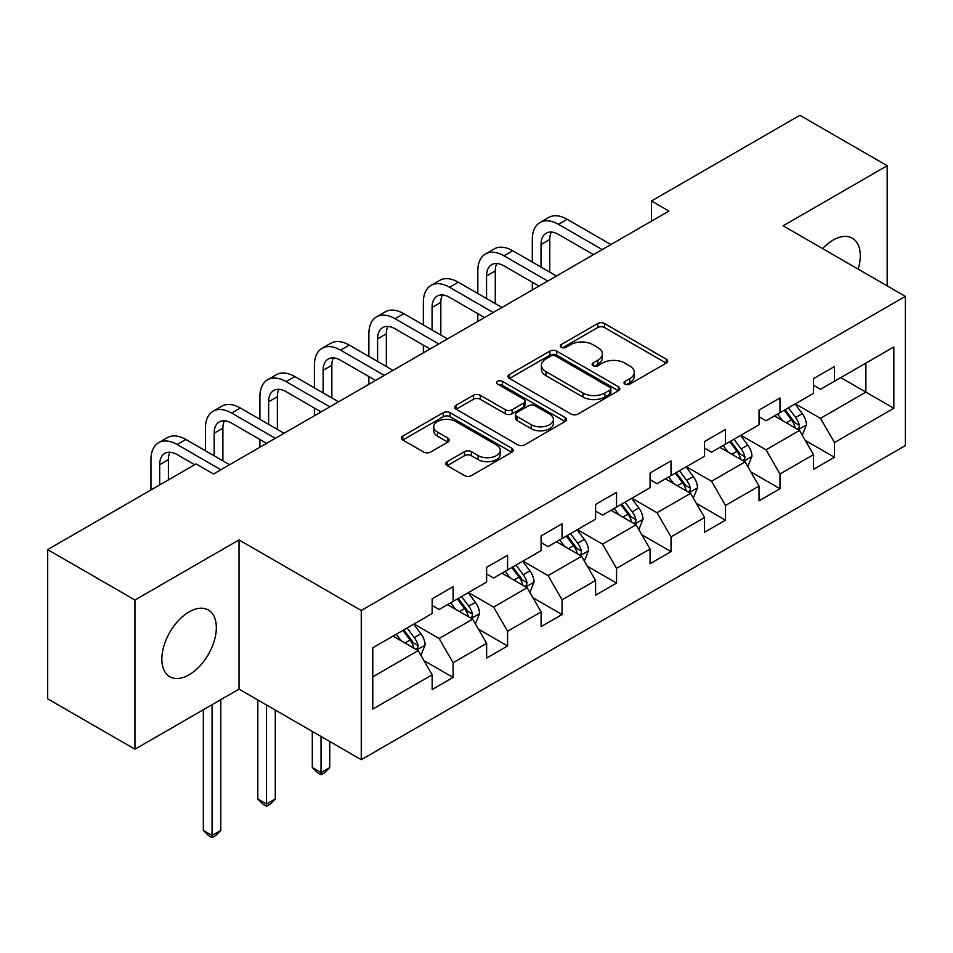 <?xml version="1.0" encoding="UTF-8"?>
<svg xmlns="http://www.w3.org/2000/svg" width="953" height="953" viewBox="0 0 953 953"><rect width="100%" height="100%" fill="white"/><g stroke="black" fill="none" stroke-linecap="round" stroke-linejoin="round"><path stroke-width="1.43" d="M625.025 384.13A3.395 1.954 0 0 0 629.814 384.13L666.242 363.105A4.848 2.799 0 0 0 667.66 361.127A4.848 2.799 0 0 0 666.242 359.15L604.536 323.52A4.848 2.799 0 0 0 597.686 323.52L561.257 344.545A3.395 1.954 0 0 0 560.269 345.939A3.395 1.954 0 0 0 561.257 347.321A3.395 1.954 0 0 0 566.058 347.321L570.776 344.605A15.51 8.958 0 0 1 592.706 344.605L597.853 347.571A15.51 8.958 0 0 1 602.391 353.897A15.51 8.958 0 0 1 597.853 360.234L593.135 362.95A3.395 1.954 0 0 0 592.147 364.344A3.395 1.954 0 0 0 593.135 365.726A3.395 1.954 0 0 0 597.936 365.726L602.653 363.01A15.51 8.958 0 0 1 624.596 363.01L629.73 365.976A15.51 8.958 0 0 1 634.281 372.301A15.51 8.958 0 0 1 629.73 378.639L625.025 381.355A3.395 1.954 0 0 0 624.024 382.749A3.395 1.954 0 0 0 625.025 384.13L625.025 381.355M189.087 674.819A38.525 22.241 120 0 0 214.258 640.869A38.525 22.241 120 0 0 208.35 610.003A38.525 22.241 120 0 0 189.087 611.909A38.525 22.241 120 0 0 163.916 645.86A38.525 22.241 120 0 0 169.825 676.725A38.525 22.241 120 0 0 189.087 674.819M858.2 269.151A38.525 22.241 120 0 0 852.316 238.202A38.525 22.241 120 0 0 833.065 240.108A38.525 22.241 120 0 0 822.582 248.578M447.195 461.657A4.848 2.799 0 0 0 445.778 463.646A4.848 2.799 0 0 0 447.195 465.624L464.504 475.618A4.848 2.799 0 0 0 471.366 475.618L511.809 452.258A4.848 2.799 0 0 0 513.238 450.281A4.848 2.799 0 0 0 511.809 448.303L450.114 412.685A4.848 2.799 0 0 0 443.252 412.685L402.809 436.033A4.848 2.799 0 0 0 401.392 438.011A4.848 2.799 0 0 0 402.809 439.988L423.716 452.067A4.848 2.799 0 0 0 430.577 452.067L447.886 442.073A4.848 2.799 0 0 0 449.304 440.095A4.848 2.799 0 0 0 447.886 438.106L437.51 432.126A12.973 7.481 0 0 1 433.71 426.825A12.973 7.481 0 0 1 441.715 419.916A12.973 7.481 0 0 1 455.856 421.536L496.477 444.991A12.973 7.481 0 0 1 500.277 450.281A12.973 7.481 0 0 1 492.272 457.202A12.973 7.481 0 0 1 478.132 455.582L471.366 451.662A4.848 2.799 0 0 0 464.504 451.662L447.195 461.657L447.195 465.624M239.024 539.922L134.957 600.009L47.65 549.607L47.65 698.811L134.957 749.213L239.024 689.126L361.258 759.696L361.258 610.492L239.024 539.922L239.024 689.126M887.195 285.876L887.195 165.715L783.116 225.801L905.35 296.371L361.258 610.492M887.195 165.715L799.889 115.313L651.459 201L651.459 221.156M47.65 549.607L196.068 463.92L213.532 473.998L668.923 211.078L651.459 201M571.121 414.067A4.848 2.799 0 0 0 577.971 414.067L618.426 390.706A4.848 2.799 0 0 0 619.843 388.729A4.848 2.799 0 0 0 618.426 386.751L556.719 351.133A4.848 2.799 0 0 0 549.857 351.133L509.414 374.481A4.848 2.799 0 0 0 507.997 376.459A4.848 2.799 0 0 0 509.414 378.436L571.121 414.067M498.943 384.869A3.395 1.954 0 0 1 502.386 385.346L502.386 381.307L565.117 417.533A4.848 2.799 0 0 1 566.535 419.511A4.848 2.799 0 0 1 565.117 421.488L524.662 444.837A4.848 2.799 0 0 1 517.813 444.837L456.106 409.218L456.106 405.263A4.848 2.799 0 0 0 454.688 407.241A4.848 2.799 0 0 0 456.106 409.218M456.106 405.263L473.427 395.269A4.848 2.799 0 0 1 480.276 395.269L505.304 409.707A4.848 2.799 0 0 0 512.154 409.707L523.638 403.083A4.848 2.799 0 0 0 525.055 401.106A4.848 2.799 0 0 0 523.638 399.128L497.585 384.083A3.395 1.954 0 0 1 496.596 382.701A3.395 1.954 0 0 1 498.693 380.89A3.395 1.954 0 0 1 502.386 381.307M361.258 759.696L905.35 445.575L905.35 296.371M423.942 660.608L453.104 677.44L453.104 662.716L486.626 643.358L486.626 658.082L507.58 645.979L507.58 631.267L541.101 611.909L541.101 626.633L562.056 614.53L562.056 599.806L595.589 580.46L595.589 595.172L616.543 583.081L616.543 568.357L650.065 548.999L650.065 563.723L671.019 551.62L671.019 536.908L704.541 517.55L704.541 532.262L725.495 520.171L725.495 505.447L759.029 486.101L759.029 500.813L779.983 488.722L779.983 473.998L813.505 454.641L813.505 469.364L834.459 457.261L834.459 442.549L893.831 408.265L893.831 346.975L865.884 363.105L865.884 392.136L893.831 408.265M453.104 677.44L432.15 689.531L432.15 674.819L372.778 709.092L372.778 647.802L432.15 613.518L432.15 598.806L453.104 586.703L453.104 601.426L486.626 582.069L486.626 567.345L507.58 555.254L507.58 569.965L541.101 550.62L541.101 535.896L562.056 523.793L562.056 538.516L595.589 519.159L595.589 504.447L616.543 492.344L616.543 507.067L650.065 487.71L650.065 472.986L671.019 460.895L671.019 475.607L704.541 456.249L704.541 441.537L725.495 429.434L725.495 444.158L759.029 424.8L759.029 410.088L779.983 397.985L779.983 412.709L813.505 393.351L813.505 378.627L834.459 366.536L834.459 381.248L893.831 346.975M447.517 604.655L472.664 619.164L439.13 638.522L413.983 624.001M432.15 605.453L439.13 609.491L453.104 601.426M439.13 638.522L453.104 662.716M472.664 619.164L486.626 643.358M501.993 573.194L527.14 587.715L493.606 607.073L468.471 592.552M486.626 574.004L493.606 578.03L507.58 569.965M493.606 607.073L507.58 631.267M527.14 587.715L541.101 611.909M556.469 541.745L581.616 556.266L548.094 575.612L522.947 561.103M541.101 542.555L548.094 546.581L562.056 538.516M548.094 575.612L562.056 599.806M581.616 556.266L595.589 580.46M610.956 510.296L636.092 524.805L602.57 544.163L577.423 529.642M595.589 511.094L602.57 515.132L616.543 507.067M602.57 544.163L616.543 568.357M636.092 524.805L650.065 548.999M665.432 478.835L690.58 493.356L657.046 512.714L631.91 498.193M650.065 479.645L657.046 483.671L671.019 475.607M657.046 512.714L671.019 536.908M690.58 493.356L704.541 517.55M719.908 447.386L745.055 461.895L711.534 481.253L686.386 466.744M704.541 448.184L711.534 452.222L725.495 444.158M711.534 481.253L725.495 505.447M745.055 461.895L759.029 486.101M774.384 415.925L799.531 430.446L766.009 449.804L740.862 435.283M759.029 416.735L766.009 420.773L779.983 412.709M766.009 449.804L779.983 473.998M799.531 430.446L813.505 454.641M840.737 377.626L865.884 392.136L820.485 418.355L795.338 403.834M813.505 385.286L820.485 389.312L834.459 381.248M820.485 418.355L834.459 442.549M134.957 600.009L134.957 749.213M372.778 676.833L418.176 650.625L393.029 636.104M418.176 650.625L432.15 674.819M805.297 440.429L834.459 457.261M750.821 471.878L779.983 488.722M696.333 503.339L725.495 520.171M641.857 534.788L671.019 551.62M587.382 566.237L616.543 583.081M532.906 597.698L562.056 614.53M478.418 629.147L507.58 645.979M626.371 384.607L629.73 382.677A15.51 8.958 0 0 0 634.281 376.34L634.281 372.301M602.391 353.897L602.391 357.935A15.51 8.958 0 0 1 597.853 364.26L594.493 366.202M666.171 363.141L604.536 327.558A4.848 2.799 0 0 0 597.686 327.558L562.615 347.797M618.354 390.754L556.719 355.159A4.848 2.799 0 0 0 549.857 355.159L509.474 378.484M609.849 390.122A3.395 1.954 0 0 0 610.849 388.729A3.395 1.954 0 0 0 609.849 387.347L555.694 356.077A3.395 1.954 0 0 0 550.894 356.077L545.926 358.947A15.51 8.958 0 0 0 541.375 365.285A15.51 8.958 0 0 0 545.926 371.61L582.938 392.993A15.51 8.958 0 0 0 604.881 392.993L609.849 390.122L609.849 394.149A3.395 1.954 0 0 0 610.849 392.767L610.849 388.729M541.375 365.285L541.375 369.311A15.51 8.958 0 0 0 545.926 375.649L545.926 371.61M609.849 394.149L604.881 397.02A15.51 8.958 0 0 1 582.938 397.02L545.926 375.649M456.177 409.254L473.427 399.295L473.427 395.269M525.055 401.106L525.055 405.132A4.848 2.799 0 0 1 523.638 407.11L512.154 413.745A4.848 2.799 0 0 1 505.304 413.745L480.276 399.295A4.848 2.799 0 0 0 473.427 399.295M502.386 385.346L565.058 421.524M531.262 424.704A12.973 7.481 0 0 0 545.402 426.325A12.973 7.481 0 0 0 553.407 419.403A12.973 7.481 0 0 0 549.607 414.114L535.3 405.847A4.848 2.799 0 0 0 528.438 405.847L516.955 412.482A4.848 2.799 0 0 0 515.537 414.46A4.848 2.799 0 0 0 516.955 416.437L531.262 424.704L531.262 428.731A12.973 7.481 0 0 0 545.402 430.363A12.973 7.481 0 0 0 553.407 423.442L553.407 419.403M515.537 414.46L515.537 418.498A4.848 2.799 0 0 0 516.955 420.476L516.955 416.437M531.262 428.731L516.955 420.476M500.277 450.281L500.277 454.319A12.973 7.481 0 0 1 492.272 461.228A12.973 7.481 0 0 1 478.132 459.608L471.366 455.701A4.848 2.799 0 0 0 464.504 455.701L447.267 465.66M433.71 426.825L433.71 430.863A12.973 7.481 0 0 0 437.51 436.152L437.51 432.126M447.815 442.109L437.51 436.152M511.749 452.294L450.114 416.711A4.848 2.799 0 0 0 443.252 416.711L402.869 440.024M802.295 435.223L806.452 424.764A13.092 7.553 -120 0 0 802.271 413.614L795.064 403.989M782.496 420.607L777.6 414.079M797.506 429.279L799.09 427.599L799.376 425.324A13.092 7.553 -120 0 0 795.636 417.45L788.429 407.824M785.153 409.719L793.146 420.392A6.671 3.848 60 0 1 794.361 422.417L799.376 425.324M784.236 410.243L791.443 419.868A13.092 7.553 60 0 1 795.195 427.742M532.31 262.051L532.31 239.465A37.036 21.383 60 0 1 539.982 222.514L548.714 217.475A37.036 21.383 60 0 1 567.226 219.309L610.956 244.552M539.982 222.514A37.036 21.383 60 0 1 558.494 224.348L602.225 249.591M593.493 254.63L558.494 234.426A24.695 14.259 -120 0 0 546.152 233.199A24.695 14.259 -120 0 0 541.042 244.504L541.042 267.09M551.31 232.067A24.695 14.259 -120 0 0 549.762 239.465L549.762 272.129M532.31 289.95L532.31 282.207M747.819 466.684L751.965 456.213A13.092 7.553 -120 0 0 747.795 445.075L740.588 435.45M728.021 452.067L723.124 445.527M743.03 460.728L744.615 459.06L744.901 456.773A13.092 7.553 -120 0 0 741.16 448.899L733.953 439.273M730.665 441.168L738.67 451.841A6.671 3.848 60 0 1 739.873 453.866L744.901 456.773M729.76 441.704L736.967 451.317A13.092 7.553 60 0 1 740.707 459.191M693.331 498.133L697.489 487.662A13.092 7.553 -120 0 0 693.308 476.524L686.1 466.899M673.545 483.516L668.649 476.976M688.554 492.189L690.139 490.509L690.425 488.222A13.092 7.553 -120 0 0 686.672 480.36L679.465 470.734M676.189 472.628L684.183 483.302A6.671 3.848 60 0 1 685.398 485.327L690.425 488.222M675.284 473.153L682.491 482.778A13.092 7.553 60 0 1 686.231 490.64M477.822 293.5L477.822 270.926A37.036 21.383 60 0 1 485.494 253.963L494.226 248.924A37.036 21.383 60 0 1 512.75 250.758L556.469 276.001M485.494 253.963A37.036 21.383 60 0 1 504.018 255.797L547.737 281.04M539.017 286.079L504.018 265.887A24.695 14.259 -120 0 0 491.677 264.66A24.695 14.259 -120 0 0 486.554 275.965L486.554 298.539M496.835 263.516A24.695 14.259 -120 0 0 495.286 270.926L495.286 303.59M477.822 321.411L477.822 313.668M423.346 324.961L423.346 302.375A37.036 21.383 60 0 1 431.018 285.423L439.75 280.373A37.036 21.383 60 0 1 458.274 282.207L501.993 307.462M431.018 285.423A37.036 21.383 60 0 1 449.542 287.258L493.261 312.501M484.529 317.54L449.542 297.336A24.695 14.259 -120 0 0 437.189 296.109A24.695 14.259 -120 0 0 432.078 307.414L432.078 330M442.359 294.977A24.695 14.259 -120 0 0 440.81 302.375L440.81 335.039M423.346 352.86L423.346 345.117M638.855 529.582L643.013 519.123A13.092 7.553 -120 0 0 638.832 507.973L631.625 498.359M619.057 514.977L614.161 508.437M634.067 523.638L635.663 521.958L635.949 519.683A13.092 7.553 -120 0 0 632.196 511.809L624.989 502.183M621.713 504.077L629.707 514.751A6.671 3.848 60 0 1 630.922 516.776L635.949 519.683M620.796 504.602L628.003 514.227A13.092 7.553 60 0 1 631.756 522.101M584.38 561.043L588.525 550.572A13.092 7.553 -120 0 0 584.356 539.434L577.149 529.808M564.581 546.426L559.685 539.886M579.591 555.087L581.175 553.419L581.461 551.132A13.092 7.553 -120 0 0 577.721 543.258L570.513 533.644M567.238 535.526L575.231 546.2A6.671 3.848 60 0 1 576.434 548.237L581.461 551.132M566.32 536.062L573.527 545.676A13.092 7.553 60 0 1 577.28 553.55M529.892 592.492L534.049 582.033A13.092 7.553 -120 0 0 529.88 570.883L522.661 561.257M510.105 577.875L505.209 571.347M525.115 586.548L526.699 584.868L526.985 582.581A13.092 7.553 -120 0 0 523.245 574.719L516.026 565.093M512.75 566.987L520.743 577.661A6.671 3.848 60 0 1 521.958 579.686L526.985 582.581M511.844 567.511L519.051 577.137A13.092 7.553 60 0 1 522.792 585.011M321.03 736.478L321.03 772.573L329.75 767.522L329.75 741.517M329.75 767.522L324.52 772.764L321.03 774.789L317.528 772.764L312.298 767.522L312.298 731.427M312.298 767.522L321.03 772.573L321.03 774.789M368.871 356.41L368.871 333.824A37.036 21.383 60 0 1 376.542 316.873L385.274 311.834A37.036 21.383 60 0 1 403.786 313.668L447.517 338.911M376.542 316.873A37.036 21.383 60 0 1 395.066 318.707L438.785 343.95M430.053 348.989L395.066 328.785A24.695 14.259 -120 0 0 382.713 327.57A24.695 14.259 -120 0 0 377.602 338.875L377.602 361.449M387.871 326.426A24.695 14.259 -120 0 0 386.334 333.824L386.334 366.488M368.871 384.309L368.871 376.578M314.395 387.859L314.395 365.285A37.036 21.383 60 0 1 322.066 348.321L330.786 343.283A37.036 21.383 60 0 1 349.31 345.117L393.029 370.36M322.066 348.321A37.036 21.383 60 0 1 340.578 350.156L384.309 375.399M375.577 380.45L340.578 360.246A24.695 14.259 -120 0 0 328.237 359.019A24.695 14.259 -120 0 0 323.115 370.324L323.115 392.91M333.395 357.875A24.695 14.259 -120 0 0 331.847 365.285L331.847 397.949M314.395 415.77L314.395 408.027M259.907 419.32L259.907 396.734A37.036 21.383 60 0 1 267.579 379.782L276.31 374.743A37.036 21.383 60 0 1 294.834 376.578L338.553 401.821M267.579 379.782A37.036 21.383 60 0 1 286.103 381.617L329.821 406.86M321.09 411.899L286.103 391.695A24.695 14.259 -120 0 0 273.749 390.468A24.695 14.259 -120 0 0 268.639 401.773L268.639 424.359M278.919 389.336A24.695 14.259 -120 0 0 277.371 396.734L277.371 429.398M259.907 447.219L259.907 439.476M475.416 623.941L479.573 613.482A13.092 7.553 -120 0 0 475.392 602.332L468.185 592.718M455.617 609.336L450.721 602.796M470.627 617.997L472.223 616.317L472.509 614.042A13.092 7.553 -120 0 0 468.757 606.168L461.55 596.542M458.274 598.436L466.267 609.11A6.671 3.848 60 0 1 467.482 611.135L472.509 614.042M457.357 598.961L464.564 608.586A13.092 7.553 60 0 1 468.316 616.46M266.542 705.017L266.542 804.022L275.274 798.983L275.274 710.056M275.274 798.983L270.033 804.225L266.542 806.238L263.052 804.225L257.81 798.983L257.81 699.978M257.81 798.983L266.542 804.022L266.542 806.238M205.431 450.769L205.431 428.183A37.036 21.383 60 0 1 213.103 411.231L221.835 406.192A37.036 21.383 60 0 1 240.359 408.027L284.077 433.27M213.103 411.231A37.036 21.383 60 0 1 231.627 413.066L275.346 438.309M266.614 443.348L231.627 423.144A24.695 14.259 -120 0 0 219.273 421.929A24.695 14.259 -120 0 0 214.163 433.234L214.163 455.808M224.443 420.785A24.695 14.259 -120 0 0 222.895 428.183L222.895 460.847M420.94 655.402L425.098 644.931A13.092 7.553 -120 0 0 420.916 633.793L413.709 624.167M401.142 640.785L396.245 634.245M416.151 649.446L417.736 647.778L418.022 645.491A13.092 7.553 -120 0 0 414.281 637.617L407.074 628.003M403.798 629.897L411.791 640.571A6.671 3.848 60 0 1 413.006 642.596L418.022 645.491M402.881 630.421L410.088 640.035A13.092 7.553 60 0 1 413.84 647.909M212.066 704.696L212.066 835.471L220.798 830.432L220.798 699.657M220.798 830.432L215.557 835.674L212.066 837.687L208.576 835.674L203.334 830.432L203.334 709.735M203.334 830.432L212.066 835.471L212.066 837.687M150.955 489.961L150.955 459.644A37.036 21.383 60 0 1 158.627 442.68L167.359 437.641A37.036 21.383 60 0 1 185.871 439.476L229.602 464.719M158.627 442.68A37.036 21.383 60 0 1 177.139 444.515L220.87 469.758M194.674 464.719L177.139 454.605A24.695 14.259 -120 0 0 164.798 453.378A24.695 14.259 -120 0 0 159.687 464.683L159.687 484.922M169.956 452.234A24.695 14.259 -120 0 0 168.407 459.644L168.407 479.883M629.73 382.677L629.73 378.639M593.135 365.726L593.135 362.95M597.853 364.26L597.853 360.234M561.257 347.321L561.257 344.545M597.686 327.558L597.686 323.52M604.536 327.558L604.536 323.52M666.242 363.105L666.242 359.15M509.414 378.436L509.414 374.481M549.857 355.159L549.857 351.133M556.719 355.159L556.719 351.133M618.426 390.706L618.426 386.751M582.938 397.02L582.938 392.993M604.881 397.02L604.881 392.993M480.276 399.295L480.276 395.269M505.304 413.745L505.304 409.707M512.154 413.745L512.154 409.707M523.638 407.11L523.638 403.083M565.117 421.488L565.117 417.533M464.504 455.701L464.504 451.662M471.366 455.701L471.366 451.662M478.132 459.608L478.132 455.582M447.886 442.073L447.886 438.106M402.809 439.988L402.809 436.033M443.252 416.711L443.252 412.685M450.114 416.711L450.114 412.685M511.809 452.258L511.809 448.303M798.245 429.696L806.357 425.014M795.636 417.45L802.271 413.614M786.332 422.822L791.443 419.868M567.226 219.309L558.494 224.348M549.762 239.465L541.042 244.504M743.769 461.157L751.881 456.463M741.16 448.899L747.795 445.075M731.844 454.271L736.967 451.317M689.281 492.606L697.405 487.924M686.672 480.36L693.308 476.524M677.369 485.732L682.491 482.778M512.75 250.758L504.018 255.797M495.286 270.926L486.554 275.965M458.274 282.207L449.542 287.258M440.81 302.375L432.078 307.414M634.805 524.067L642.93 519.373M632.196 511.809L638.832 507.973M622.893 517.181L628.003 514.227M580.329 555.516L588.442 550.822M577.721 543.258L584.356 539.434M568.405 548.63L573.527 545.676M525.842 586.965L533.966 582.283M523.245 574.719L529.88 570.883M513.929 580.091L519.051 577.137M403.786 313.668L395.066 318.707M386.334 333.824L377.602 338.875M349.31 345.117L340.578 350.156M331.847 365.285L323.115 370.324M294.834 376.578L286.103 381.617M277.371 396.734L268.639 401.773M471.366 618.426L479.49 613.732M468.757 606.168L475.392 602.332M459.453 611.54L464.564 608.586M240.359 408.027L231.627 413.066M222.895 428.183L214.163 433.234M416.89 649.875L425.002 645.193M414.281 637.617L420.916 633.793M404.965 643.001L410.088 640.035M185.871 439.476L177.139 444.515M168.407 459.644L159.687 464.683"/></g></svg>
